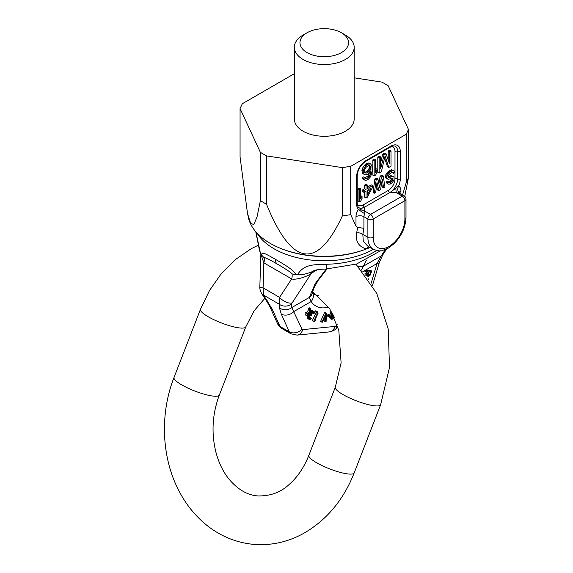 <?xml version="1.0" encoding="UTF-8"?>
<svg xmlns="http://www.w3.org/2000/svg" width="573" height="573" viewBox="0 0 573 573"><rect width="100%" height="100%" fill="white"/><g stroke="black" fill="none" stroke-linecap="round" stroke-linejoin="round"><path stroke-width="0.86" d="M402.561 195.013L406.207 182.629L406.207 134.283L408.456 129.434L388.143 85.678L381.998 82.125L354.171 77.821M406.207 182.629L408.456 177.773L408.456 129.434M294.343 73.695L242.315 103.734L240.066 108.584L260.371 152.346L266.524 155.892L342.317 167.617L350.719 166.32L406.207 134.283M307.071 32.761A24.302 14.031 180 0 1 341.444 32.761A24.302 14.031 0 0 1 341.444 52.601A24.302 14.031 0 0 1 307.071 52.601A24.302 14.031 180 0 1 307.071 32.761L303.11 35.053A29.911 17.269 0 0 0 294.343 47.265L294.343 119.012A29.911 17.269 0 0 0 303.11 131.224A29.911 17.269 0 0 0 335.706 134.963A29.911 17.269 0 0 0 354.171 119.012L354.171 47.265A29.911 17.269 0 0 0 345.412 35.053L341.444 32.761L345.412 35.053M240.066 108.584L240.066 156.923L247.486 213.371L250.63 223.413L253.839 224.537L257.062 216.823L260.371 200.686L266.524 204.232C291.779 266.388 317.048 270.298 342.317 215.964L350.719 214.66L355.991 226.113L357.652 227.309L356.657 232.967C355.303 241.212 358.526 246.548 366.333 248.997A5.608 4.169 99.2 0 1 369.198 246.927M350.719 214.66L350.719 166.32M400.935 195.336L400.935 190.759A9.347 5.401 120 0 0 398.5 186.246A5.608 4.555 -70.1 0 0 399.961 193.531L396.351 192.693L389.697 192.664L364.578 207.168L358.426 209.381A5.608 0.466 -146.6 0 0 364.894 213.779A3.739 2.156 120 0 0 363.919 216.709L367.887 219.001L367.887 237.315A26.172 15.113 120 0 0 373.31 249.298C378.166 250.953 381.095 251.375 382.098 250.573L388.465 248.066L394.331 243.482C401.702 235.768 405.591 227.101 405.999 217.468L405.999 199.153A3.739 3.739 0 0 0 404.13 195.916A3.739 2.156 120 0 0 402.26 196.102L370.53 214.417L364.629 211.007L364.894 213.779M391.037 146.738A9.347 5.401 -60 0 1 394.99 151.451L394.99 178.926A1.869 1.082 180 0 1 397.633 178.926A1.869 1.082 0 0 0 400.276 178.926A13.086 7.556 120 0 1 398.5 186.246C398.314 185.924 397.418 186.59 395.807 188.245A5.608 0.559 -94 0 0 396.351 192.693L402.26 196.102A3.739 2.156 -120 0 1 404.903 200.679L373.173 219.001L373.173 237.315A22.433 12.95 120 0 0 389.038 246.476A22.433 12.95 120 0 0 404.903 219.001L404.903 200.679A3.739 2.156 0 0 0 405.999 199.153M373.173 219.001A3.739 2.156 -120 0 0 370.53 214.417A3.739 2.156 120 0 0 367.887 219.001A3.739 2.156 180 0 0 373.173 219.001M400.276 178.926L400.276 151.451A13.086 7.556 120 0 0 391.022 146.108L365.903 160.605A13.086 7.556 120 0 0 356.65 176.634L356.65 204.117A13.086 7.556 120 0 0 358.426 209.381A9.347 5.401 120 0 0 355.991 216.709A5.608 3.237 180 0 1 363.919 216.709L363.919 228.369L362.831 234.393L363.282 241.24L367.622 246.018M408.456 177.773L404.739 196.353M247.486 213.371L248.417 217.654A76.438 44.128 0 0 0 270.212 243.353A76.438 44.128 0 0 0 283.105 249.341A76.438 44.128 0 0 0 365.416 249.341A76.438 44.128 0 0 0 366.333 248.997A76.438 44.128 0 0 0 370.115 247.457M260.371 200.686L260.371 152.346M266.524 204.232L266.524 155.892M342.317 215.964L342.317 167.617M363.919 228.369L357.652 227.309M360.152 208.837A5.608 4.548 -168 0 0 364.629 211.007L364.578 207.168A11.216 6.475 120 0 1 358.97 207.72C358.361 208.071 357.767 206.609 357.194 203.351A1.869 1.082 180 0 1 356.65 204.117M395.807 188.245L389.697 192.664A11.216 6.475 120 0 0 397.633 178.926L397.633 151.451A11.216 6.475 120 0 0 395.306 146.316C395.37 145.485 390.829 146.38 390.636 146.96A1.869 1.082 -120 0 0 391.022 146.108M369.041 165.497L369.37 167.423L368.632 169.479L367.143 171.306L364.693 172.409M368.604 189.527L367.336 191.926M380.608 156.938L379.29 156.178L377.8 157.038L377.8 172.301L379.125 173.06L381.353 171.778L385.07 155.985L388.788 167.481L391.022 166.191L391.022 150.928L389.533 151.788L389.533 163.806L386.066 153.793L384.082 154.939L380.608 168.956L380.608 156.938L379.125 157.797L379.125 173.06M384.619 157.912L387.47 166.722L388.788 167.481M391.022 150.928L389.697 150.169L388.215 151.021L388.215 159.989M386.066 153.793L384.741 153.027L382.757 154.173L380.608 162.854M388.709 182.078L387.384 181.312L386.066 182.078L386.281 182.73L388.265 184.148L390.249 184.04L392.233 182.637L393.995 180.058L393.995 176.942L392.233 176.398L389.146 177.666L388.05 177L388.05 176.219L390.027 173.519L392.677 172.251L393.558 173.297L394.876 172.537L394.654 171.621L393.995 170.704L392.892 170.561L390.027 171.957L387.162 175.431L386.725 178.024L388.05 179.335L392.677 178.224L392.892 179.399L391.352 181.849L390.027 182.608L389.368 182.73L388.709 182.078L387.384 182.837L388.265 184.148M393.114 176.412L390.908 175.639L388.05 176.835M392.183 172.387L393.558 173.297M393.995 170.704L391.574 169.801L388.709 171.191L386.725 173.118L385.4 175.961L385.4 177.258L388.05 179.335M391.574 178.167L390.693 180.445L388.408 181.899M383.201 175.904L381.439 176.921L379.677 187.808L377.908 178.955L376.146 179.972L374.384 193.201L375.709 192.435L377.027 182.321L378.796 190.659L380.558 189.642L382.32 179.27L383.638 187.858L384.963 187.099L383.201 175.904L381.876 175.137L380.114 176.155L378.875 183.804M377.908 178.955L376.59 178.189L374.828 179.206L373.066 192.435L374.384 193.201M376.59 185.716L377.471 189.892L378.796 190.659M381.682 182.988L382.32 187.099L383.638 187.858M375.652 159.803L374.334 159.036L372.844 159.896L372.844 175.166L374.162 175.925L375.652 175.066L377.141 171.936L377.141 169.336L375.652 172.466L375.652 159.803L374.162 160.662L374.162 175.925M377.141 169.336L375.816 168.577L375.652 168.92M370.695 163.964L368.131 162.94L365.653 164.05L363.175 166.779L361.935 170.417L362.43 173.375L365.739 174.944L368.217 173.841L370.946 170.639L369.95 175.761L368.468 177.594L366.978 178.454L365.488 178.339L364.994 177.651L363.755 178.361L364.743 180.065L365.982 180.323L368.217 179.363L370.695 176.627L372.185 170.575L371.934 166.17L370.695 163.964L368.217 164.093L365.739 165.848L364.5 167.538L363.261 171.177L363.261 172.802L364.5 174.686M369.306 172.924L367.887 176.076L365.08 177.766M364.994 177.651L363.669 176.885L362.43 177.601L363.425 179.299L364.743 180.065M372.622 185.645L367.336 188.696L367.336 185.058L366.011 185.824L366.011 189.462L363.812 190.73L363.812 192.292L366.011 191.017L366.011 198.036L367.336 197.27L372.622 187.206L372.622 185.645L371.304 184.878L367.336 187.17M367.336 185.058L366.011 184.298L364.693 185.058L364.693 188.696L362.487 189.971L362.487 191.525L363.812 192.292M364.693 191.783L364.693 197.27L366.011 198.036M360.725 188.875L359.4 188.116L358.082 188.875L358.082 201.087L359.4 201.854L360.725 201.087L362.05 198.509L362.05 196.424L360.725 199.01L360.725 188.875L359.4 189.642L359.4 201.854M364.743 172.595L364.743 169.672L365.982 167.33L368.468 165.576L369.95 165.69L370.695 168.183L369.205 171.32L366.727 173.075L364.743 172.595M364.7 172.437L365.982 173.175M365.409 172.308L366.727 173.075M367.143 171.306L368.468 172.072M367.887 170.553L369.205 171.32M368.632 169.479L369.95 170.238M369.127 168.541L370.445 169.3M369.37 167.423L370.695 168.183M369.37 166.449L370.695 167.209M369.127 165.618L370.445 166.378M371.082 188.094L367.336 195.192L367.336 190.257L371.082 188.094M382.757 154.173L384.082 154.939M388.215 151.021L389.533 151.788M377.8 157.038L379.125 157.797M372.844 159.896L374.162 160.662M362.43 173.375L363.755 174.142M361.935 172.043L363.261 172.802M361.935 170.417L363.261 171.177M362.43 168.505L363.755 169.271M363.175 166.779L364.5 167.538M364.414 165.088L365.739 165.848M365.653 164.05L366.978 164.809M366.892 163.334L368.217 164.093M368.131 162.94L369.456 163.706M362.68 178.432L364.005 179.199M362.43 177.601L363.755 178.361M365.23 177.981L366.233 178.554M365.653 177.687L366.978 178.454M367.143 176.828L368.468 177.594M367.887 176.076L369.205 176.842M368.632 174.994L369.95 175.761M369.127 173.734L370.445 174.5M369.521 172.702L370.695 173.383M386.066 182.078L387.384 182.837M388.709 181.849L390.027 182.608M390.027 181.082L391.352 181.849M390.693 180.445L392.011 181.204M391.352 179.542L392.677 180.302M391.574 178.633L392.892 179.399M391.645 178.153L392.892 178.876M385.844 178.045L387.162 178.805M385.4 177.258L386.725 178.024M385.4 175.961L386.725 176.72M385.844 174.665L387.162 175.431M386.725 173.118L388.05 173.884M387.606 172.086L388.931 172.853M388.709 171.191L390.027 171.957M390.471 170.174L391.789 170.94M391.574 169.801L392.892 170.561M392.655 172.258L393.336 172.645M388.093 177.05L389.146 177.666M388.709 176.649L390.027 177.415M390.027 175.89L391.352 176.649M390.908 175.639L392.233 176.398M386.281 182.73L387.606 183.489M380.114 176.155L381.439 176.921M374.828 179.206L376.146 179.972M362.487 189.971L363.812 190.73M364.693 188.696L366.011 189.462M364.693 185.058L366.011 185.824M358.082 188.875L359.4 189.642M360.725 195.665L362.05 196.424M356.657 232.967A5.608 3.782 -169.7 0 1 362.831 234.393L367.887 237.315A3.739 2.156 180 0 0 373.173 237.315M283.105 249.341L284.287 249.778A74.239 42.86 0 0 0 364.235 249.778L365.416 249.341M294.343 47.265A29.911 17.269 0 0 0 303.11 59.477A29.911 17.269 0 0 0 335.706 63.216A29.911 17.269 0 0 0 354.171 47.265M257.241 233.376A71.045 41.02 0 0 0 274.023 248.768A71.045 41.02 0 0 0 373.431 249.37M366.62 271.781L365.989 273.522L364.65 273.994M366.391 275.47L368.453 276.358L370.115 275.241L371.748 271.05L370.43 270.291L364.586 270.127L365.896 270.886L365.581 271.752L368.203 271.824L367.314 274.281L365.395 274.968M362.824 271.709L364.313 270.85L365.581 271.752M331.144 311.125L330.284 312.421L329.962 315.157M333.4 315.386L332.734 316.668L331.402 317.449M334.238 317.177L332.161 318.309L330.463 316.905L329.797 317.22L329.84 318.015L331.968 319.376L334.546 317.865M330.191 315.293L328.873 314.527L327.341 315.021L327.19 315.902L328.508 316.661L330.041 316.174L330.191 315.293L328.666 315.78L328.508 316.661M326.61 313.395L325.285 312.629L324.447 312.772L320.543 321.525L322.499 322.184L325.908 314.548L325.45 321.689L326.08 321.582L326.61 313.395L325.765 313.538L321.861 322.284M324.304 318.13L324.125 320.923L325.45 321.689M315.709 313.431L312.335 320.701L314.205 321.611L315.329 320.5L315.988 319.068L314.864 320.178L318.101 313.195L317.557 313.051L313.66 321.467M317.399 311.762L316.969 311.59L315.458 313.331L315.888 313.495L317.399 311.762L315.651 310.831L314.405 312.256M313.51 311.132L312.156 311.44L311.311 312.321L310.602 314.928L308.51 317.37L308.947 319.297L309.749 319.569L310.974 318.939L311.461 318.309L311.075 318.058L310.179 318.667L309.384 318.395L309.227 316.883L310.351 315.709L311.325 315.859L311.733 315.179L311.032 314.025L312.335 312.027L313.538 312.328L314.083 314.09L314.333 311.891L312.192 310.365L310.831 310.681L309.248 312.973L309.277 314.169L308.646 314.498M308.124 315L307.185 316.604L307.192 318.022L309.105 319.397M311.075 318.058L309.749 317.299L309.091 317.8M312.5 311.984L312.378 313.08L314.083 314.09M310.451 308.446L309.9 310.659L307.844 313.553L307.128 312.822L306.67 313.467L307.393 314.197L306.476 315.487L306.806 315.823L307.722 314.534L308.245 315.071L308.697 314.427L308.174 313.889L310.781 309.893L310.451 308.446L309.126 307.687L308.854 309.348L306.684 312.564M307.128 312.822L305.803 312.056L305.345 312.7L306.068 313.438L305.158 314.727L306.806 315.823M369.234 271.853L367.995 274.496M365.989 273.522L367.314 274.281M364.313 270.85L364.586 270.127M361.47 270.098L366.405 260.07M365.531 270.148L377.005 263.523L381.145 255.973A9.347 4.491 33.3 0 0 382.743 254.913L386.589 249.069M371.748 271.05L365.896 270.886M366.656 275.377L367.637 276.186M365.903 275.649L367.25 275.155L367.293 275.742M367.959 274.589L368.948 271.846L370.817 271.903L369.542 275.076L368.389 275.484L367.959 274.589M368.568 279.373L368.253 278.915M331.953 312.572L331.237 316.454L332.906 315.68L332.992 314.663L331.989 315.129L332.276 313.173M331.781 317.671L331.115 317.979L331.552 319.247M367.93 275.004L368.768 275.491M367.952 274.646L369.191 275.355M368.224 274.317L369.542 275.076M368.503 273.887L369.821 274.646M368.095 278.686L368.718 279.051M330.12 313.152L331.445 313.918M330.105 315.802L331.237 316.454M330.284 312.421L331.609 313.187M330.786 311.533L331.66 312.041M329.84 318.015L331.158 318.774M329.797 317.22L331.115 317.979M331.81 317.814L332.598 318.273M332.276 317.041L333.601 317.807M332.734 316.668L334.059 317.428M333.099 316.174L334.023 316.704M332.068 314.126L332.992 314.663M327.341 315.021L328.666 315.78M324.447 312.772L325.765 313.538M316.704 312.557L317.557 313.051M316.805 312.45L318.101 313.195M315.508 318.796L315.988 319.068M315.651 310.831L316.969 311.59M314.455 312.751L315.458 313.331M310.831 310.681L312.156 311.44M310.373 311.089L311.691 311.855M311.268 310.487L312.586 311.246M311.776 310.337L313.102 311.103M312.378 313.08L313.703 313.839M312.507 312.686L313.825 313.452M312.557 312.249L313.875 313.008M312.507 311.977L313.825 312.743M313.016 312.02L313.538 312.328M309.169 318.087L310.179 318.667M309.291 317.714L310.616 318.473M307.629 318.538L308.947 319.297M307.192 318.022L308.51 318.789M307.085 317.485L308.41 318.244M307.185 316.604L308.51 317.37M307.515 315.873L308.84 316.633M307.722 315.53L309.04 316.296M308.317 314.964L309.527 315.659M308.668 314.484L309.986 315.243M309.277 314.169L310.602 314.928M309.098 313.581L310.423 314.341M309.248 312.973L310.573 313.732M309.578 312.235L310.903 313.001M309.986 311.554L311.311 312.321M308.668 308.331L309.993 309.091M308.883 308.826L310.208 309.585M307.601 314.699L308.245 315.071M305.158 314.727L306.476 315.487M306.068 313.438L307.393 314.197M305.345 312.7L306.67 313.467M308.575 309.893L309.9 310.659M308.854 309.348L310.172 310.108M358.01 266.252A9.347 5.744 28.3 0 0 363.626 266.087L381.145 255.973L385.307 249.627M327.011 268.988L318.122 280.448L313.889 288.097L312.256 292.996A9.347 7.829 -169.4 0 1 309.277 297.466L315.129 283.728L326.209 269.002M312.364 292.567A9.347 7.327 146.7 0 1 312.371 292.588A9.347 7.327 146.7 0 1 311.168 301.534L309.277 297.466L291.757 307.579A9.347 8.402 175.9 0 1 279.445 307.83L279.552 297.373L291.678 278.922C295.783 280.269 307.909 276.566 311.454 273.178L317.385 269.754M318.251 295.482A29.911 17.269 -60 0 1 313.932 294.135L312.242 292.352M302.737 329.618A9.347 7.055 84.3 0 1 297.043 335.105L329.303 331.91C332.834 331.137 335.126 329.984 336.179 328.451A9.347 2.922 -136.6 0 0 336 325.836A1.869 1.082 -60 0 1 334.99 326.424L302.737 329.618A1.869 1.082 -60 0 1 302.021 329.203L291.757 307.579L291.499 303.919A9.347 8.402 175.9 0 1 279.18 304.17L263.444 295.088L263.079 287.868L263.859 262.864L259.44 250.15L255.766 231.743M328.623 307.071A39.265 22.669 120 0 1 311.168 301.534L293.985 311.454A9.347 7.055 155.7 0 1 281.271 314.083L279.445 307.83M277.64 323.895L281.766 328.472A11.216 6.475 -60 0 1 280.047 326.488A9.347 7.055 -24.3 0 1 277.64 323.895L269.604 306.147A9.347 7.055 -24.3 0 0 272.017 308.74L263.444 295.088A9.347 4.964 -34.7 0 1 261.861 293.956L261.861 293.956A9.347 4.964 -34.7 0 1 261.832 293.913M269.604 306.147L265.893 299.786A9.347 4.964 -34.7 0 0 267.476 300.918M291.958 273.865A9.347 5.401 -60 0 1 291.678 278.922L263.859 262.864A9.347 5.401 -60 0 0 264.139 257.807L261.095 254.491C263.05 252.865 262.155 251.733 275.348 259.268C289.938 267.777 293.161 270.248 296.055 274.675L291.958 273.865C291.12 272.54 286.113 269.203 276.945 263.859C268.515 259.046 264.246 257.026 264.139 257.807M291.499 303.919L311.454 273.178A9.347 5.401 -120 0 1 312.657 271.495C306.383 274.059 301.348 275.133 297.566 274.732L296.055 274.675M260.443 253.302L255.93 231.936M297.566 274.732C304.85 261.811 320.407 265.449 326.295 264.26L326.159 269.002L356.549 264.038L380.486 250.802M371.132 283.298L377.005 263.523A9.347 2.922 16.6 0 0 379.355 262.37L382.743 254.913M312.657 271.495L313.381 271.05C314.613 269.998 318.875 269.317 326.159 269.002M355.991 216.709L355.991 226.113M400.935 190.759A5.608 3.237 0 0 0 399.309 192.779M399.295 193.044L400.162 193.624A3.739 2.156 120 0 0 399.961 193.531M404.903 219.001A3.739 2.156 0 0 0 405.999 217.468M390.636 146.96L365.517 161.464C360.503 164.974 357.731 169.78 357.194 175.875A1.869 1.082 180 0 1 356.65 176.634M394.99 151.451A1.869 1.082 180 0 1 397.633 151.451A1.869 1.082 0 0 0 400.276 151.451M365.517 161.464A1.869 1.082 -120 0 0 365.903 160.605M394.99 178.926A9.347 5.401 -60 0 1 388.379 190.372A1.869 1.082 -120 0 0 389.697 192.664M388.379 190.372L363.261 204.876A1.869 1.082 -120 0 0 364.578 207.168M363.261 204.876A9.347 5.401 -60 0 1 357.208 203.809M281.766 328.472L291.02 333.815A11.216 6.475 -60 0 1 289.301 331.831L281.271 314.083M272.017 308.74L280.047 326.488L289.301 331.831A9.347 7.055 155.7 0 0 302.021 329.203M329.303 331.91A9.347 7.055 -95.7 0 0 334.99 326.424M336 325.836L337.153 324.626M260.858 254.391L259.841 286.966A9.347 1.046 1.8 0 0 263.079 287.868L279.552 297.373A9.347 4.491 -146.7 0 0 291.872 302.967M376.475 250.537A69.175 39.938 180 0 1 326.295 264.26M385.178 249.842A9.347 4.491 33.3 0 0 386.517 249.105M275.348 259.268A11.216 6.475 120 0 0 276.945 263.859M213.872 396.165A24.302 5.136 21.2 0 0 219.344 395.033C212.354 413.799 211.186 432.758 215.842 451.918C218.657 462.576 222.954 471.536 228.734 478.813C237.609 489.442 247.292 495.151 257.786 495.932C270.42 496.182 280.935 492.307 289.329 484.3C297.509 477.13 304.019 467.468 308.868 455.306A24.302 5.136 -158.8 0 0 322.721 465.913A24.302 5.136 -158.8 0 0 348.713 474.021A24.302 5.136 -158.8 0 0 354.193 472.89C343.492 500.028 326.567 520.234 303.418 533.506C287.589 542.158 270.936 545.775 253.459 544.35C236.491 542.71 221.106 536.493 207.311 525.699C195.006 515.908 185.179 503.56 177.823 488.64C161.385 455.7 160.068 412.918 174.027 377.449A24.302 5.136 21.2 0 0 187.88 388.064A24.302 5.136 21.2 0 0 213.872 396.165M356.026 264.21L376.769 293.433L388.215 329.045L389.511 367.422L380.63 404.739A24.302 5.136 -158.8 0 1 375.157 405.87A24.302 5.136 -158.8 0 1 349.165 397.769A24.302 5.136 -158.8 0 1 335.312 387.155L308.868 455.306M174.027 377.449L200.464 309.305A24.302 5.136 21.2 0 0 214.316 319.913A24.302 5.136 21.2 0 0 240.309 328.021A24.302 5.136 21.2 0 0 245.781 326.889L254.111 310.802L264.862 298.297M367.515 245.953L373.31 249.298M357.194 175.875L357.194 203.351M400.162 193.624L404.13 195.916M297.043 335.105L291.02 333.815M259.841 286.966C259.992 286.206 259.06 289.014 261.861 293.956L265.893 299.786M372.479 285.512L379.355 262.37M336.179 328.451L337.819 326.717M380.63 404.739L354.193 472.89M219.344 395.033L245.781 326.889M312.622 291.492L329.733 308.783L338.801 330.241L341.114 362.881L335.312 387.155M258.573 245.058L251.239 248.689L235.216 259.684L221.171 273.794L209.496 290.518L200.464 309.305"/></g></svg>
